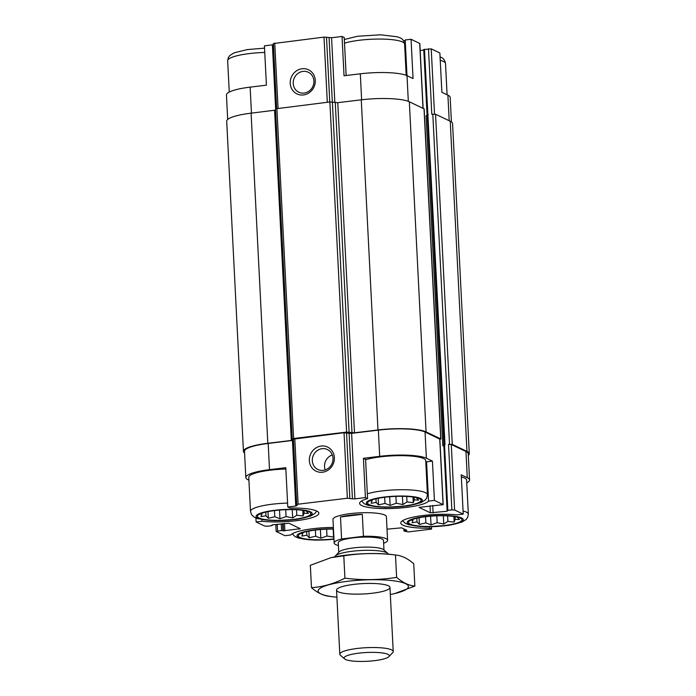 <?xml version="1.0" encoding="UTF-8"?>
<svg xmlns="http://www.w3.org/2000/svg" width="696" height="696" viewBox="0 0 696 696"><rect width="100%" height="100%" fill="white"/><g stroke="black" fill="none" stroke-linecap="round" stroke-linejoin="round"><path stroke-width="1.04" d="M316.697 511.038L315.07 513.335L310.747 516.006L297.592 519.242L274.702 520.695L257.851 518.711L254.084 517.093L251.534 514.64L250.49 511.43L248.768 477.369A33.425 6.49 -2.9 0 1 285.856 469.034M293.451 440.324L268.186 443.465L269.509 469.661L285.786 467.695L287.779 506.993L289.954 508.028A34.765 6.751 -2.9 0 1 318.864 513.222A34.765 6.751 -2.9 0 1 299.071 520.356A34.765 6.751 -2.9 0 1 261.992 521.26L256.128 521.974L255.928 518.033M269.509 469.661A36.375 7.064 177.1 0 0 245.827 477.517A36.375 7.064 177.1 0 0 248.098 479.796L248.907 480.188M227.688 119.468L226.452 94.995A36.375 7.064 177.1 0 1 250.134 87.139L266.411 85.164L264.419 45.866L273.415 44.701M261.992 521.26L261.905 519.642M283.124 523.531L283.49 530.813L281.567 530.491L276.164 531.44L284.942 535.685L290.806 534.972A34.765 6.751 -2.9 0 1 333.384 527.472M365.609 459.752A33.425 6.49 -2.9 0 1 397.111 455.68A33.425 6.49 -2.9 0 1 423.629 458.56A33.425 6.49 -2.9 0 1 425.717 460.656L427.44 494.717L426.726 498.023L425.256 499.998L420.932 502.677L407.778 505.914L384.888 507.358L368.027 505.383L364.26 503.756L361.537 501.016M432.425 461.1L434.417 500.398L428.553 501.111A34.765 6.751 -2.9 0 1 391.578 508.515A34.765 6.751 -2.9 0 1 359.597 503.399A34.765 6.751 -2.9 0 1 367.584 498.632L365.591 459.334L363.416 458.299L379.694 456.332A36.375 7.064 177.1 0 1 426.387 458.22L432.425 461.1L426.561 461.805A34.765 6.751 -2.9 0 1 425.813 462.501M428.553 501.111L426.561 461.805M367.584 498.632L365.409 497.597L363.416 458.299M407.003 75.699L405.194 39.977A34.765 6.751 -2.9 0 1 403.75 41.142M346.147 75.516L344.224 37.506L342.04 36.47L344.033 75.768L360.31 73.802A36.375 7.064 177.1 0 1 407.012 75.699L413.05 78.57L411.058 39.272L405.194 39.977M423.847 49.538L431.233 48.868L439.872 52.983L441.864 92.281L447.902 95.161L449.198 120.747M431.468 526.802L431.581 529.091L429.684 528.186A34.765 6.751 -2.9 0 1 400.774 523A34.765 6.751 -2.9 0 1 420.149 515.919A34.765 6.751 -2.9 0 1 456.924 514.875L463.232 514.109L461.239 474.811L467.286 477.682A36.375 7.064 177.1 0 1 469.548 479.962A36.375 7.064 177.1 0 1 466.755 482.893M429.684 528.186L429.615 526.837M430.006 505.757L430.363 512.813L419.079 507.375L443.195 504.643L434.417 500.398M443.195 504.643L439.881 439.141L425.056 432.025A36.375 7.064 177.1 0 0 378.363 430.128L351.602 433.364L354.925 498.867L365.409 497.597M292.442 440.525L295.757 506.027L287.779 506.993M268.186 443.465A36.375 7.064 177.1 0 0 244.496 451.321L245.827 477.517M256.128 521.974L264.767 526.089L267.516 526.202L271.527 525.715L272.223 524.854L288.997 523.27L300.28 528.708L283.49 530.813M406.16 529.995L406.194 530.604L404.063 531.091L408.291 531.909L431.581 529.091M469.548 479.962L468.225 453.766A36.375 7.064 177.1 0 0 465.955 451.487L451.269 444.492L448.52 444.387L451.843 509.881L447.832 510.368L447.137 511.229L430.363 512.813M463.232 514.109L454.592 509.994L451.843 509.881M338.404 545.525A26.744 5.194 -2.9 0 1 335.837 544.655A26.744 5.194 -2.9 0 1 334.167 542.976L332.975 519.39A26.744 5.194 -2.9 0 1 354.829 513.161A26.744 5.194 -2.9 0 1 384.723 515.014A26.744 5.194 -2.9 0 1 386.393 516.684L387.585 540.27A26.744 5.194 -2.9 0 1 383.626 543.237M387.019 529.16L401.618 527.838L406.821 530.308L406.194 530.604M351.602 433.364L349.114 433.338L352.437 498.841L354.925 498.867M352.437 498.841L347.365 498.232L298.106 504.191L296.714 504.652L297.149 505.566L295.757 506.027M468.312 455.488A37.445 7.273 177.1 0 0 469.295 453.714L452.565 123.584A37.445 7.273 177.1 0 0 450.234 121.234L435.548 114.248L431.798 114.257L428.484 48.755M447.137 511.229L443.848 445.727L442.813 445.849L426.091 115.727L427.274 115.458M424.473 49.242L445.014 444.805L443.891 445.162M349.114 433.338L344.05 432.729L293.399 439.15L296.722 504.617M321.204 446.04A13.372 12.345 -64.6 0 0 311.356 466.999A13.372 12.345 -64.6 0 0 333.036 464.371A13.372 12.345 -64.6 0 0 321.204 446.04M469.295 453.714A37.445 7.273 177.1 0 0 466.955 451.365L452.269 444.37L448.52 444.387M423.812 50.095L420.193 50.538M442.813 445.849L443.848 445.64M439.889 439.428L440.751 438.889L426.065 431.903A37.445 7.273 177.1 0 0 377.989 429.954L354.49 432.799L346.608 432.085L293.616 438.497L292.224 438.959L292.703 439.942L291.311 440.438L267.812 443.282A37.445 7.273 177.1 0 0 243.435 451.373A37.445 7.273 177.1 0 0 244.583 453.044M440.881 439.019L424.16 108.898L409.335 101.773A37.445 7.273 177.1 0 0 361.267 99.824L337.76 102.669L354.49 432.799M292.224 438.924L275.494 108.837L329.887 101.955L337.76 102.669M243.435 451.373L226.705 121.243A37.445 7.273 177.1 0 1 251.091 113.161L275.564 110.125M428.292 114.683L427.248 115.031L443.961 444.988M427.796 114.744L427.248 115.084M423.125 108.332L419.836 43.517L411.058 39.272M342.04 36.47L331.566 37.741L334.846 102.547M273.354 43.526L276.643 108.411L273.363 43.561L324.005 37.105L331.566 37.741M302.09 68.747A13.372 12.345 -64.6 0 0 292.242 89.714A13.372 12.345 -64.6 0 0 313.931 87.087A13.372 12.345 -64.6 0 0 302.09 68.747M451.417 121.913L450.173 97.44A36.375 7.064 177.1 0 0 447.902 95.161M332.331 454.949A11.058 10.205 -64.6 0 0 325.215 469.904M322.118 448.685A11.058 10.205 -64.6 0 0 312.53 457.898A11.058 10.205 -64.6 0 0 317.915 469.504A11.058 10.205 -64.6 0 0 331.888 463.901A11.058 10.205 -64.6 0 0 327.416 449.538A11.058 10.205 -64.6 0 0 322.118 448.685M303.012 71.401A11.058 10.205 -64.6 0 0 293.425 80.614A11.058 10.205 -64.6 0 0 298.81 92.22A11.058 10.205 -64.6 0 0 312.774 86.617A11.058 10.205 -64.6 0 0 308.311 72.254A11.058 10.205 -64.6 0 0 303.012 71.401M461.352 476.925A33.425 6.49 -2.9 0 1 464.528 478.013A33.425 6.49 -2.9 0 1 466.616 480.11L468.338 514.17L467.625 517.485L466.155 519.46L461.831 522.139L448.676 525.367L425.787 526.82L408.926 524.845L405.159 523.218L402.566 520.695M460.256 518.076A26.744 5.194 -2.9 0 1 435.418 526.298A26.744 5.194 -2.9 0 1 410.04 520.599A26.744 5.194 -2.9 0 1 434.957 515.919A26.744 5.194 -2.9 0 1 460.221 518.05A26.744 5.194 -2.9 0 1 460.256 518.076M411.423 519.903L410.831 520.33L413.059 519.982L412.032 522.748L417.043 521.878L419.418 524.419L425.865 522.87L431.033 524.888L437.158 522.696L443.743 524.036L447.893 521.391L454.157 522.087L455.193 519.32L459.482 519.573L457.115 517.032M419.366 498.614A26.744 5.194 -2.9 0 1 394.528 506.836A26.744 5.194 -2.9 0 1 369.141 501.137A26.744 5.194 -2.9 0 1 394.058 496.457A26.744 5.194 -2.9 0 1 419.323 498.597A26.744 5.194 -2.9 0 1 419.366 498.614M370.533 500.441L369.941 500.876L372.169 500.52L371.133 503.286L376.153 502.416L378.52 504.957L384.966 503.408L390.134 505.427L396.259 503.234L402.853 504.574L406.995 501.938L413.267 502.634L414.303 499.858L418.592 500.111L416.217 497.57M333.958 538.904A26.744 5.194 -2.9 0 1 306.153 539.035A26.744 5.194 -2.9 0 1 299.854 533.928A26.744 5.194 -2.9 0 1 333.462 529.091M309.181 511.952A26.744 5.194 -2.9 0 1 284.342 520.173A26.744 5.194 -2.9 0 1 258.964 514.466A26.744 5.194 -2.9 0 1 283.881 509.794A26.744 5.194 -2.9 0 1 309.137 511.925A26.744 5.194 -2.9 0 1 309.181 511.952M301.246 533.232L300.655 533.667L302.882 533.319L301.846 536.085L306.866 535.215L309.241 537.756L315.688 536.207L320.847 538.226L326.972 536.024L333.871 537.147M260.348 513.779L259.756 514.205L261.983 513.857L260.948 516.623L265.968 515.753L268.343 518.294L274.79 516.745L279.949 518.764L286.073 516.571L292.668 517.911L296.809 515.266L303.082 515.962L304.117 513.196L308.406 513.439L306.031 510.907M302.847 532.623L302.882 533.319M306.684 531.553L306.866 535.215M308.902 531.083L309.241 537.756M315.375 530.065L315.688 536.207M320.412 529.543L320.847 538.226M326.624 529.169L326.972 536.024M333.149 529.091L333.567 537.373M413.024 519.294L413.059 519.982M416.861 518.224L417.043 521.878M419.079 517.746L419.418 524.419M425.552 516.728L425.865 522.87M430.589 516.206L431.033 524.888M436.81 515.832L437.158 522.696M443.326 515.753L443.743 524.036M447.615 515.893L447.893 521.391M453.879 516.476L454.157 522.087M455.062 516.658L455.193 519.32M372.134 499.832L372.169 500.52M375.962 498.762L376.153 502.416M378.189 498.284L378.52 504.957M384.653 497.266L384.966 503.408M389.69 496.744L390.134 505.427M395.911 496.378L396.259 503.234M402.427 496.292L402.853 504.574M406.716 496.431L406.995 501.938M412.98 497.014L413.267 502.634M414.163 497.196L414.303 499.858M261.948 513.161L261.983 513.857M265.785 512.091L265.968 515.753M268.004 511.621L268.343 518.294M274.476 510.603L274.79 516.745M279.514 510.081L279.949 518.764M285.734 509.707L286.073 516.571M292.25 509.629L292.668 517.911M296.531 509.768L296.809 515.266M302.803 510.351L303.082 515.962M303.987 510.525L304.117 513.196M334.167 542.976A26.744 5.194 -2.9 0 1 341.597 538.965L363.425 536.32A26.744 5.194 -2.9 0 1 387.585 540.27M338.752 552.354L338.265 542.767A22.637 4.393 -2.9 0 1 360.65 537.234A22.637 4.393 -2.9 0 1 383.487 540.479L383.975 550.066M341.597 538.965L340.483 516.954A26.744 5.194 -2.9 0 1 362.311 514.309L363.425 536.32M340.483 516.954L362.311 514.309M345.512 659.469A22.637 4.393 -2.9 0 1 344.598 658.894A22.637 4.393 -2.9 0 1 366.488 652.509A22.637 4.393 -2.9 0 1 388.925 656.65A22.637 4.393 -2.9 0 1 368.584 661.2A22.637 4.393 -2.9 0 1 345.512 659.469M344.598 658.894L340.379 655.24A26.744 5.194 -2.9 0 1 339.805 654.24A26.744 5.194 -2.9 0 1 366.244 647.698A26.744 5.194 -2.9 0 1 393.223 651.534A26.744 5.194 -2.9 0 1 392.744 652.587L388.925 656.65M334.88 556.861A26.744 5.194 -2.9 0 1 335.35 555.973A26.744 5.194 -2.9 0 1 361.32 550.484A26.744 5.194 -2.9 0 1 387.715 553.32A26.744 5.194 -2.9 0 1 388.272 554.164M335.35 555.973L339.178 551.902A22.637 4.393 -2.9 0 1 361.163 547.256A22.637 4.393 -2.9 0 1 383.505 549.657L387.715 553.32M336.916 597.203A45.197 8.778 -2.9 0 1 333.184 596.803A45.197 8.778 -2.9 0 1 330.548 584.318A45.197 8.778 -2.9 0 1 395.363 581.038A45.197 8.778 -2.9 0 1 394.006 593.723A45.197 8.778 -2.9 0 1 390.334 594.497M372.56 593.21A26.744 5.194 -2.9 0 1 346.008 593.592A26.744 5.194 -2.9 0 1 337.029 589.086A26.744 5.194 -2.9 0 1 362.999 583.596A26.744 5.194 -2.9 0 1 389.395 586.432A26.744 5.194 -2.9 0 1 372.56 593.21M394.789 593.54L414.86 586.058C408.978 585.623 402.897 582.735 396.616 577.375C379.503 580.072 362.277 580.342 344.92 578.185C333.897 583.779 322.744 586.945 311.477 587.676C317.602 592.957 323.683 595.854 329.721 596.359M414.86 586.058L413.728 563.69C407.447 558.331 401.366 555.434 395.485 555.008L392.022 554.564A45.197 8.778 -2.9 0 0 331.2 557.644L343.789 555.817C360.893 553.111 378.128 552.841 395.485 555.008L396.616 577.375M311.477 587.676L310.338 565.309L330.757 557.748M344.92 578.185L343.789 555.817M330.417 557.827A45.197 8.778 -2.9 0 1 331.2 557.644M439.741 439.011L443.065 504.513M425.056 432.025L426.387 458.22M378.363 430.128L379.694 456.332M465.955 451.487L467.286 477.682M451.269 444.492L454.592 509.994M346.538 432.755L349.853 498.258M344.05 432.729L347.365 498.232M294.791 438.689L298.106 504.191M272.127 524.862L272.153 525.419M298.828 527.942L298.889 529.169M284.49 523.366L284.864 530.865M282.585 523.601L282.933 530.543M281.219 523.766L281.567 530.491M277.217 524.245L277.556 530.978M404.611 529.256L404.689 530.787M432.799 114.135L449.529 444.265M444.518 444.866L447.832 510.368M423.777 50.103L427.092 115.527M432.729 505.427L433.112 512.926M424.021 108.767L440.751 438.889M409.335 101.773L426.065 431.903M361.267 99.824L377.989 429.954M335.281 102.643L352.002 432.764M332.375 101.99L349.096 432.112M329.887 101.955L346.608 432.085M276.886 108.376L293.616 438.497M274.589 110.316L291.311 440.438M251.091 113.161L267.812 443.282M450.234 121.234L466.955 451.365M435.548 114.248L452.269 444.37M407.012 75.699L408.308 101.338M419.705 43.387L422.994 108.272M360.31 73.802L361.624 99.78M329.077 37.715L332.331 101.981M326.494 37.132L329.774 101.973M324.005 37.105L327.311 102.269M274.746 43.065L278.052 108.237M272.397 44.901L275.625 108.68M250.134 87.139L251.447 113.117M431.233 48.868L434.53 114.074M461.509 517.92A28.084 5.455 -2.9 0 1 430.519 526.715A28.084 5.455 -2.9 0 1 413.624 518.677A28.084 5.455 -2.9 0 1 461.509 517.92M463.075 510.986A33.425 6.49 -2.9 0 1 466.25 512.073A33.425 6.49 -2.9 0 1 468.338 514.17M420.619 498.467A28.084 5.455 -2.9 0 1 389.63 507.253A28.084 5.455 -2.9 0 1 372.725 499.215A28.084 5.455 -2.9 0 1 420.619 498.467M367.34 493.812A33.425 6.49 -2.9 0 1 398.843 489.74A33.425 6.49 -2.9 0 1 425.36 492.62A33.425 6.49 -2.9 0 1 427.44 494.717M440.246 60.343A33.425 6.49 -2.9 0 1 443.422 61.431A33.425 6.49 -2.9 0 1 445.51 63.527C444.857 60.134 443.256 58.029 440.716 57.203L440.072 56.915M344.511 43.161A33.425 6.49 -2.9 0 1 376.014 39.089A33.425 6.49 -2.9 0 1 402.532 41.969A33.425 6.49 -2.9 0 1 404.611 44.066C403.958 40.672 402.366 38.567 399.817 37.749L397.259 36.784L380.399 34.8L357.509 36.253L344.32 39.498M333.976 539.183A28.084 5.455 -2.9 0 1 296.992 535.859A28.084 5.455 -2.9 0 1 333.445 528.821M310.433 511.795A28.084 5.455 -2.9 0 1 279.444 520.591A28.084 5.455 -2.9 0 1 262.54 512.543A28.084 5.455 -2.9 0 1 310.433 511.795M250.49 511.43A33.425 6.49 -2.9 0 1 287.579 503.095M229.245 92.063L227.662 60.778A33.425 6.49 -2.9 0 1 264.75 52.452M293.399 439.15L296.714 504.652M272.188 524.854L272.223 525.48M275.807 524.419L276.164 531.44M403.889 528.917L403.993 531.022M443.822 445.101L447.137 510.603M275.494 108.837L292.224 438.959M423.777 49.477L427.1 114.971M447.093 94.769L445.51 63.527M406.194 75.351L404.611 44.066M333.976 539.287L315.601 540.157L298.741 538.173L294.982 536.555L292.25 533.806M227.662 60.778L228.375 57.472L229.845 55.497L234.169 52.818L247.324 49.581L264.532 48.154M393.223 651.534L389.969 587.433M339.805 654.24L336.551 590.138M394.006 593.723L394.441 593.618M333.184 596.803L328.956 596.272"/></g></svg>
